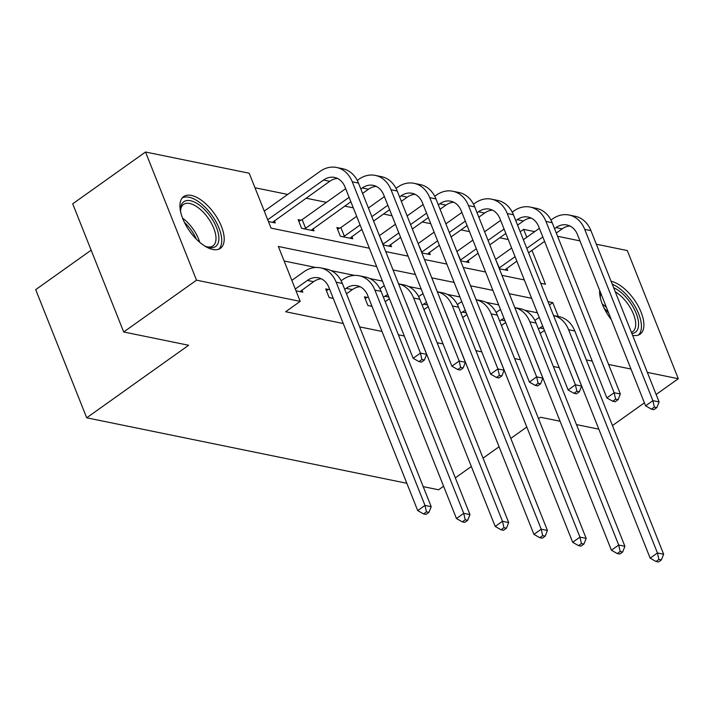 <?xml version="1.0" encoding="UTF-8"?>
<svg xmlns="http://www.w3.org/2000/svg" width="714" height="714" viewBox="0 0 714 714"><rect width="100%" height="100%" fill="white"/><g stroke="black" fill="none" stroke-linecap="round" stroke-linejoin="round"><path stroke-width="1.07" d="M611.273 319.569A31.728 15.146 -125.4 0 1 599.644 290.348M212.808 249.463A31.728 15.146 -125.4 0 1 185.747 224.928A31.728 15.146 -125.4 0 1 183.659 196.591A31.728 15.146 -125.4 0 1 191.307 195.422A31.728 15.146 -125.4 0 1 218.368 219.966A31.728 15.146 -125.4 0 1 220.456 248.302A31.728 15.146 -125.4 0 1 212.808 249.463M91.151 250.186L35.7 289.643L86.697 417.797L406.837 483.28M86.697 417.797L188.639 345.264L123.7 331.983L72.703 203.82L145.513 152.011L249.195 173.225L271.043 228.123L369.361 248.231M508.261 239.547L499.738 237.807M469.517 231.631L460.994 229.881M430.774 223.705L422.251 221.956M392.031 215.78L383.516 214.03M353.296 207.854L344.773 206.114M326.432 202.357L306.029 198.189M287.688 194.431L254.978 187.746M520.211 231.773L523.612 229.355L534.706 231.622M557.598 236.298L579.964 240.877M596.342 244.224L627.303 250.56L678.3 378.723L647.339 372.387M612.451 425.571L644.412 402.83M656.139 394.485L678.3 378.723M123.7 331.983L196.52 280.174L145.513 152.011M443.599 486.225L438.601 489.777L423.215 486.636M328.502 289.491L325.718 288.92L329.163 297.577L333.277 298.416M537.41 312.812L524.781 310.224M498.667 304.887L486.038 302.299M459.932 296.962L447.294 294.373M421.189 289.036L408.551 286.457M382.445 281.111L369.816 278.531M354.492 275.399L331.073 270.606M315.749 267.473L284.127 261.003M376.671 266.59L278.353 246.482L300.201 301.379L285.636 311.741L343.264 323.531M359.651 326.878L382.008 331.457M398.385 334.804L404.294 336.017M437.129 342.729L443.037 343.943M475.872 350.654L481.78 351.859M514.615 358.58L520.515 359.785M553.35 366.505L559.258 367.71M301.951 289.973L302.834 292.196L295.989 290.794M367.246 297.417L364.452 296.846L367.906 305.503L372.012 306.342M560.088 421.242L540.543 417.244L538.526 418.681M526.798 427.026L510.796 438.414M499.068 446.759L483.057 458.147M471.329 466.492L455.327 477.88M598.832 429.168L576.466 424.598M630.962 369.04L608.605 364.461M592.218 361.114L586.319 359.901M300.201 301.379L196.52 280.174M611.086 281.289A31.728 15.146 -125.4 0 1 638.102 305.869A31.728 15.146 -125.4 0 1 640.155 334.143A31.728 15.146 -125.4 0 1 632.595 335.321M558.294 316.481L552.77 302.611L548.013 301.638M540.703 283.279L545.46 284.252L531.975 250.355M526.762 237.262L523.612 229.355M385.738 251.587L408.105 256.156M424.482 259.503L446.848 264.082M463.225 267.429L485.582 272.007M501.969 275.354L524.326 279.933M531.635 298.291L509.269 293.713M492.892 290.366L470.526 285.787M454.149 282.441L431.791 277.862M415.405 274.515L393.048 269.937M506.833 268.25L507.716 270.463L499.336 268.75M468.089 260.324L468.973 262.538L460.592 260.824M429.355 252.399L430.23 254.612L421.849 252.899M390.612 244.474L391.495 246.687L383.115 244.973M351.868 236.548L352.752 238.762L340.337 236.227L336.892 227.57L339.677 228.141M313.125 228.623L314.008 230.845L301.594 228.302L298.149 219.644L300.933 220.215M274.39 220.697L275.265 222.92L268.419 221.518M549.361 305.039L552.77 302.611M300.05 291.624L313.624 281.673A20.34 15.913 101.6 0 1 321.407 278.826M295.284 289.036L307.422 280.406A20.34 15.913 101.6 0 1 318.382 277.791A20.34 15.913 101.6 0 1 328.868 287.358L417.708 510.599L424.991 505.423L336.151 282.182A30.515 23.865 -78.4 0 0 320.425 267.83A30.515 23.865 -78.4 0 0 303.968 271.748L291.839 280.379M426.463 511.858L423.554 513.937L426.035 514.437L428.944 512.366L426.463 511.858L424.991 505.423L431.202 506.69L342.363 283.449A30.515 23.865 -78.4 0 0 326.628 269.098L320.425 267.83M431.202 506.69L428.944 512.366M423.554 513.937L417.708 510.599M267.714 219.76L323.54 180.044A20.34 15.913 101.6 0 1 334.509 177.429A20.34 15.913 101.6 0 1 344.996 186.997L413.156 358.285L420.439 353.1L352.279 181.82A30.515 23.865 -78.4 0 0 336.544 167.469A30.515 23.865 -78.4 0 0 320.095 171.378L264.269 211.103M272.48 222.349L329.743 181.311A20.34 15.913 101.6 0 1 337.526 178.464M421.912 359.544L418.993 361.614L421.474 362.123L424.393 360.052L421.912 359.544L420.439 353.1L426.651 354.376L358.482 183.087A30.515 23.865 -78.4 0 0 342.756 168.736L336.544 167.469M426.651 354.376L424.393 360.052M418.993 361.614L413.156 358.285M346.477 293.784L352.368 289.598A20.34 15.913 101.6 0 1 360.151 286.751M344.71 289.357L346.156 288.331A20.34 15.913 101.6 0 1 357.125 285.716A20.34 15.913 101.6 0 1 367.612 295.284L456.451 518.525L463.734 513.348L374.895 290.107A30.515 23.865 -78.4 0 0 359.169 275.756A30.515 23.865 -78.4 0 0 342.711 279.665L341.14 280.781M332.974 297.658L331.948 298.149M326.352 290.518L329.529 289M465.207 519.783L462.288 521.854L464.778 522.362L467.688 520.292L465.207 519.783L463.734 513.348L469.946 514.615L381.106 291.374A30.515 23.865 -78.4 0 0 365.372 277.023L359.169 275.756M469.946 514.615L467.688 520.292M462.288 521.854L456.451 518.525M385.221 301.71L389.442 298.702M383.454 297.283L384.9 296.256A20.34 15.913 101.6 0 1 387.809 294.587M371.717 305.583L370.691 306.074M365.095 298.443L368.263 296.926M384.319 285.823A30.515 23.865 -78.4 0 0 381.454 287.59L379.884 288.706M405.704 301.754A20.34 15.913 101.6 0 1 406.355 303.209L495.195 526.45L502.477 521.274L413.638 298.033A30.515 23.865 -78.4 0 0 398.573 283.824M503.941 527.708L501.032 529.779L503.513 530.288L506.431 528.217L503.941 527.708L502.477 521.274L508.68 522.541L419.841 299.3A30.515 23.865 -78.4 0 0 404.115 284.948L398.564 283.815M508.68 522.541L506.431 528.217M501.032 529.779L495.195 526.45M298.782 221.242L302.165 219.626L305.61 228.284L349.11 197.341M360.838 188.996L362.284 187.969A20.34 15.913 101.6 0 1 373.243 185.354A20.34 15.913 101.6 0 1 383.73 194.922L451.9 366.211L459.182 361.025L391.013 189.745A30.515 23.865 -78.4 0 0 375.287 175.394A30.515 23.865 -78.4 0 0 358.83 179.303L357.268 180.419M345.665 188.674L302.165 219.626M305.61 228.284L304.378 228.873M311.224 230.274L350.869 201.767M362.596 193.423L368.486 189.237A20.34 15.913 101.6 0 1 376.269 186.39M460.646 367.469L457.736 369.54L460.218 370.048L463.136 367.978L460.646 367.469L459.182 361.025L465.385 362.301L397.225 191.013A30.515 23.865 -78.4 0 0 381.49 176.661L375.287 175.394M465.385 362.301L463.136 367.978M457.736 369.54L451.9 366.211M337.526 229.167L340.908 227.552L344.353 236.209L360.115 224.999M399.572 196.921L401.018 195.886A20.34 15.913 101.6 0 1 411.987 193.28A20.34 15.913 101.6 0 1 422.474 202.847L490.643 374.136L497.917 368.951L429.757 197.662A30.515 23.865 -78.4 0 0 414.031 183.32A30.515 23.865 -78.4 0 0 397.573 187.229L396.002 188.344M384.4 196.6L368.397 207.997M356.67 216.333L340.908 227.552M371.842 216.654L387.845 205.266M344.353 236.209L343.122 236.798M349.958 238.199L361.882 229.426M373.601 221.081L389.612 209.693M401.339 201.348L407.23 197.162A20.34 15.913 101.6 0 1 415.012 194.315M499.389 375.385L496.48 377.465L498.961 377.974L501.871 375.894L499.389 375.385L497.917 368.951L504.129 370.218L435.968 198.938A30.515 23.865 -78.4 0 0 420.234 184.587L414.031 183.32M504.129 370.218L501.871 375.894M496.48 377.465L490.643 374.136M180.713 212.299A27.462 13.111 -125.4 0 1 180.562 209.452A27.462 13.111 -125.4 0 1 190.424 200.723A27.462 13.111 -125.4 0 1 209.595 215.378A27.462 13.111 -125.4 0 1 218.859 239.681A27.462 13.111 -125.4 0 1 207.292 247.017A27.462 13.111 -125.4 0 1 204.65 245.937M206.248 246.642A25.427 12.138 54.6 0 0 213.013 245.857A25.427 12.138 54.6 0 0 207.408 217.065A25.427 12.138 54.6 0 0 183.534 204.418A25.427 12.138 54.6 0 0 180.571 210.55M218.725 249.213A31.532 15.056 54.6 0 0 211.058 214.093A31.532 15.056 54.6 0 0 182.231 197.93M600.412 298.14A27.462 13.111 -125.4 0 1 600.26 295.293A27.462 13.111 -125.4 0 1 600.536 292.588M613.647 287.715A27.462 13.111 -125.4 0 1 629.293 301.228A27.462 13.111 -125.4 0 1 631.881 333.545M631.426 332.394A25.427 12.138 54.6 0 0 632.711 331.698A25.427 12.138 54.6 0 0 627.106 302.906A25.427 12.138 54.6 0 0 615.263 291.776M600.893 293.472A25.427 12.138 54.6 0 0 600.269 296.399M638.414 335.062A31.532 15.056 54.6 0 0 630.757 299.934A31.532 15.056 54.6 0 0 612.246 284.19M423.955 309.635L428.186 306.627M422.197 305.208L423.643 304.173A20.34 15.913 101.6 0 1 426.553 302.513M423.063 293.749A30.515 23.865 -78.4 0 0 420.198 295.516L418.627 296.631M444.447 309.68A20.34 15.913 101.6 0 1 445.099 311.134L533.938 534.375L541.221 529.199L452.381 305.949A30.515 23.865 -78.4 0 0 437.316 291.749L442.858 292.874A30.515 23.865 -78.4 0 1 458.584 307.225L547.424 530.466L545.175 536.143L542.685 535.634L539.775 537.704L542.256 538.213L545.175 536.143M542.685 535.634L541.221 529.199L547.424 530.466M539.775 537.704L533.938 534.375M379.384 235.602L383.097 244.134L398.858 232.916M438.316 204.847L439.762 203.811A20.34 15.913 101.6 0 1 450.73 201.205A20.34 15.913 101.6 0 1 461.217 210.773L529.377 382.052L536.66 376.876L468.5 205.587A30.515 23.865 -78.4 0 0 452.765 191.236A30.515 23.865 -78.4 0 0 436.316 195.154L434.746 196.27M423.143 204.525L407.132 215.914M395.413 224.258L379.652 235.477M410.586 224.58L426.588 213.183M388.702 246.116L400.616 237.351M412.344 229.007L428.355 217.618M440.083 209.273L445.973 205.088A20.34 15.913 101.6 0 1 453.756 202.24M538.133 383.311L535.223 385.39L537.704 385.89L540.614 383.82L538.133 383.311L536.66 376.876L542.872 378.143L474.712 206.864A30.515 23.865 -78.4 0 0 458.977 192.512L452.765 191.236M542.872 378.143L540.614 383.82M535.223 385.39L529.377 382.052M462.699 317.56L466.929 314.553M460.941 313.125L462.386 312.098A20.34 15.913 101.6 0 1 465.296 310.438M461.806 301.674A30.515 23.865 -78.4 0 0 458.932 303.441L457.371 304.557M483.191 317.605A20.34 15.913 101.6 0 1 483.833 319.06L572.673 542.301L579.955 537.115L491.116 313.874A30.515 23.865 -78.4 0 0 476.059 299.675L481.593 300.799A30.515 23.865 -78.4 0 1 497.328 315.151L586.167 538.392L583.909 544.068L581.428 543.559L578.519 545.63L581 546.139L583.909 544.068M581.428 543.559L579.955 537.115L586.167 538.392M578.519 545.63L572.673 542.301M418.118 243.528L421.831 252.06L437.593 240.841M477.059 212.763L478.505 211.737A20.34 15.913 101.6 0 1 489.474 209.131A20.34 15.913 101.6 0 1 499.961 218.698L568.121 389.978L575.404 384.801L507.243 213.513A30.515 23.865 -78.4 0 0 491.509 199.161A30.515 23.865 -78.4 0 0 475.06 203.079L473.489 204.195M461.887 212.451L445.875 223.839M434.148 232.184L418.386 243.403M449.32 232.505L465.332 221.108M427.445 254.041L439.36 245.277M451.087 236.932L467.099 225.544M478.817 217.199L484.708 213.004A20.34 15.913 101.6 0 1 492.49 210.166M576.876 391.236L573.958 393.307L576.448 393.816L579.357 391.745L576.876 391.236L575.404 384.801L581.615 386.069L513.446 214.789A30.515 23.865 -78.4 0 0 497.72 200.438L491.509 199.161M581.615 386.069L579.357 391.745M573.958 393.307L568.121 389.978M501.442 325.486L505.673 322.478M499.675 321.05L501.121 320.024A20.34 15.913 101.6 0 1 504.03 318.364M500.541 309.599A30.515 23.865 -78.4 0 0 497.676 311.366L496.105 312.482M521.934 325.53A20.34 15.913 101.6 0 1 522.577 326.985L611.416 550.226L618.699 545.041L529.859 321.8A30.515 23.865 -78.4 0 0 514.794 307.6L520.336 308.725A30.515 23.865 -78.4 0 1 536.071 323.067L624.911 546.317L622.653 551.993L620.171 551.485L617.253 553.555L619.743 554.064L622.653 551.993M620.171 551.485L618.699 545.041L624.911 546.317M617.253 553.555L611.416 550.226M456.862 251.453L460.575 259.985L476.336 248.767M515.803 220.688L517.248 219.662A20.34 15.913 101.6 0 1 528.217 217.056A20.34 15.913 101.6 0 1 538.704 226.624L606.864 397.903L614.147 392.727L545.978 221.438A30.515 23.865 -78.4 0 0 530.252 207.087A30.515 23.865 -78.4 0 0 513.794 211.005L512.233 212.12M500.63 220.376L484.619 231.764M472.891 240.109L457.13 251.328M488.064 240.422L504.075 229.033M466.188 261.967L478.103 253.202M489.831 244.857L505.833 233.469M517.561 225.124L523.451 220.929A20.34 15.913 101.6 0 1 531.234 218.091M615.611 399.162L612.701 401.232L615.182 401.741L618.101 399.67L615.611 399.162L614.147 392.727L620.35 393.994L552.19 222.706A30.515 23.865 -78.4 0 0 536.464 208.363L530.252 207.087M620.35 393.994L618.101 399.67M612.701 401.232L606.864 397.903M540.186 333.411L544.407 330.403M538.418 328.976L539.864 327.949A20.34 15.913 101.6 0 1 542.774 326.289M539.284 317.525A30.515 23.865 -78.4 0 0 536.419 319.292L534.848 320.407M560.668 333.456A20.34 15.913 101.6 0 1 561.32 334.902L650.159 558.152L657.442 552.966L568.603 329.725A30.515 23.865 -78.4 0 0 553.537 315.526M658.915 559.41L655.996 561.481L658.478 561.989L661.396 559.91L658.915 559.41L657.442 552.966L663.645 554.234L574.815 330.993A30.515 23.865 -78.4 0 0 559.08 316.641L553.529 315.508M663.645 554.234L661.396 559.91M655.996 561.481L650.159 558.152M495.605 259.378L499.318 267.911L515.08 256.692M554.537 228.614L555.983 227.587A20.34 15.913 101.6 0 1 566.952 224.981A20.34 15.913 101.6 0 1 577.439 234.54L645.608 405.829L652.882 400.652L584.721 229.364A30.515 23.865 -78.4 0 0 568.996 215.012A30.515 23.865 -78.4 0 0 552.538 218.93L550.967 220.046M539.365 228.302L523.362 239.69M511.635 248.035L495.873 259.244M526.807 248.347L542.818 236.959M504.923 269.892L516.847 261.128M528.565 252.783L544.577 241.394M556.304 233.05L562.195 228.855A20.34 15.913 101.6 0 1 569.977 226.008M654.354 407.087L651.445 409.158L653.926 409.666L656.835 407.596L654.354 407.087L652.882 400.652L659.093 401.92L590.933 230.631A30.515 23.865 -78.4 0 0 575.198 216.28L568.996 215.012M659.093 401.92L656.835 407.596M651.445 409.158L645.608 405.829M307.422 280.406L313.624 281.673M336.151 282.182L342.363 283.449M323.54 180.044L329.743 181.311M352.279 181.82L358.482 183.087M346.156 288.331L352.368 289.598M374.895 290.107L381.106 291.374M384.9 296.256L388.791 297.051M413.638 298.033L419.841 299.3M362.284 187.969L368.486 189.237M391.013 189.745L397.225 191.013M401.018 195.886L407.23 197.162M429.757 197.662L435.968 198.938M182.561 218.154A25.427 12.138 -125.4 0 1 192.236 227.864A25.427 12.138 -125.4 0 1 199.724 242.278M196.261 239.056A24.588 11.745 54.6 0 0 190.495 229.149A24.588 11.745 54.6 0 0 184.471 222.473M602.259 303.994A25.427 12.138 -125.4 0 1 606.489 307.538M608.703 313.107A24.588 11.745 54.6 0 0 604.169 308.323M423.643 304.173L427.525 304.967M452.381 305.949L458.584 307.225M439.762 203.811L445.973 205.088M468.5 205.587L474.712 206.864M462.386 312.098L466.269 312.893M491.116 313.874L497.328 315.151M478.505 211.737L484.708 213.004M507.243 213.513L513.446 214.789M501.121 320.024L505.012 320.818M529.859 321.8L536.071 323.067M517.248 219.662L523.451 220.929M545.978 221.438L552.19 222.706M539.864 327.949L543.756 328.743M568.603 329.725L574.815 330.993M555.983 227.587L562.195 228.855M584.721 229.364L590.933 230.631"/></g></svg>
